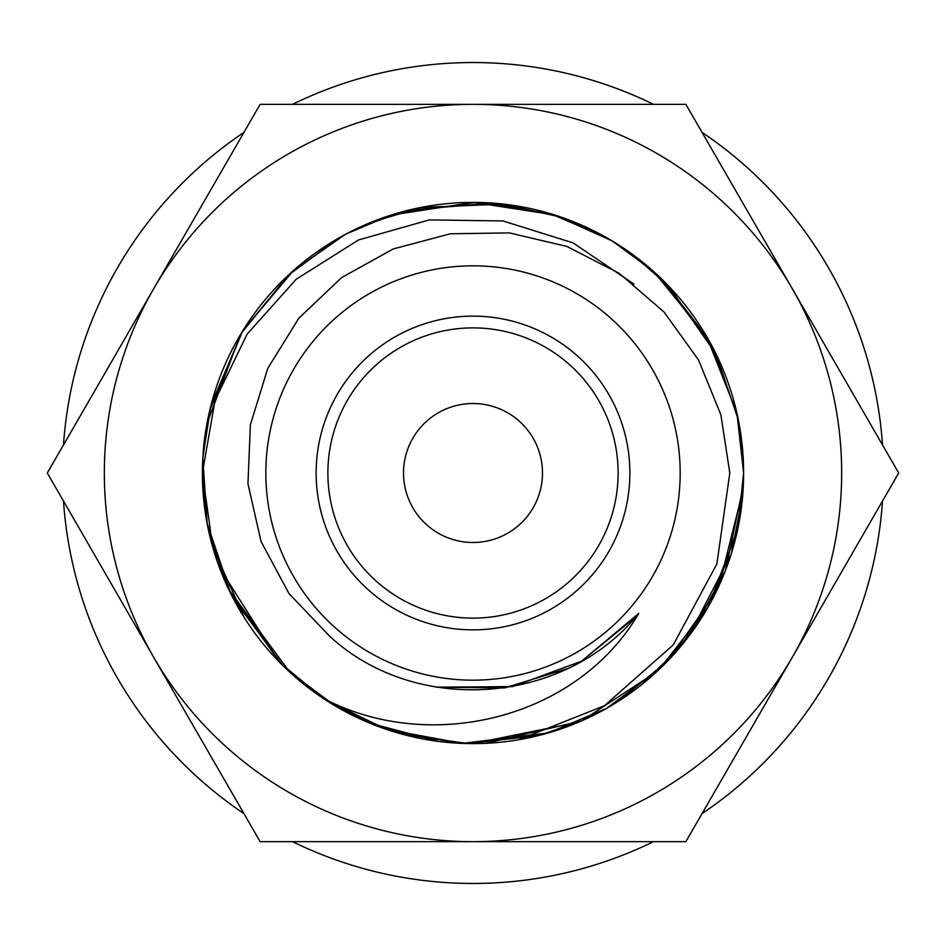 <?xml version="1.0" encoding="UTF-8"?>
<svg xmlns="http://www.w3.org/2000/svg" width="946" height="946" viewBox="0 0 946 946"><rect width="100%" height="100%" fill="white"/><g stroke="black" fill="none" stroke-linecap="round" stroke-linejoin="round"><path stroke-width="1.42" d="M204.537 507.068L202.385 473A270.615 270.615 0 0 0 322.338 697.805C429.2 754.837 577.036 719.197 638.739 613.446C564.715 705.255 416.122 715.956 329.787 636.351L288.944 593.509L261.072 541.561L247.958 483.879L250.383 424.825L267.753 368.384L298.806 318.258L341.612 277.58L393.3 248.94L450.343 233.78L509.326 232.905L566.855 246.409L619.346 273.441L664.033 312.026L698.515 359.953L720.852 414.667L729.804 473L716.843 564.029L673.233 644.912L604.388 705.751L518.822 739.713A270.615 270.615 0 0 1 322.338 697.805L280.749 663.453L231.167 594.466L207.032 522.984L202.716 459.46L209.492 411.262L242.661 330.958L293.473 270.509L345.55 234.265L390.426 215.25L473.497 202.385L554.356 214.896L612.145 240.899L653.745 271.573L706.65 336.457L736.922 413.177L743.615 472.976L737.584 529.831L708.187 606.871L659.173 669.401L606.516 708.388L548.266 732.961L462.275 743.402L386.098 729.283L324.963 699.532M322.338 697.805L280.04 662.732L229.961 592.019L207.15 523.576L202.811 457.852M202.882 456.575L211.112 404.758L242.448 331.301L289.37 274.21L340.607 236.985M353.698 230.103L394.872 213.867L476.323 202.409L551.199 213.926L608.313 238.64M612.902 241.348L619.583 245.522M623.922 248.372L660.757 278.112L711.818 345.728L737.667 416.536L743.615 472.965L738.59 524.9L715.342 593.426L667.959 660.686L619.086 700.797M590.6 716.737L579.07 721.964M578.656 722.141L472.48 743.615M438.814 741.451L369.413 723.004M318.577 695.239L283.883 666.563M283.173 665.878L233.142 598.31M227.336 586.496L208.664 530.942M203.425 449.196L203.757 445.732M203.78 445.519L206.725 424.742M206.867 423.95L240.45 334.612M241.041 333.619L288.234 275.274L337.698 238.64M362.495 225.976L408.613 210.13L492.369 203.083L556.768 215.676L610.336 239.823M616.496 243.56L655.779 273.406L708.187 339.129L737.147 414.171L743.615 473L737.171 414.289L708.329 339.389M743.083 490.016L719.126 585.503L680.836 646.307L643.126 683.45M580.347 721.408L539.031 735.468L468.187 743.58L403.552 734.557L356.086 717.056M335.854 706.295L289.795 672.192L228.696 589.405L208.427 529.902M203.567 498.258L202.397 476.039M370.335 222.617L420.946 207.434L503.686 204.123L561.818 217.367L612.925 241.36M630.332 252.819L662.779 280.063L707.218 337.45M742.492 497.667L731.199 554.12L688.747 636.362M459.07 743.26L391.159 730.939L337.687 707.36M319.074 695.57L279.661 662.342M279.011 661.692L219.567 567.896M632.165 254.143L668.763 286.153L716.276 354.466L738.377 419.989L743.615 473M743.32 485.771L725.487 570.462L692.567 631.183L656.559 671.849L581.684 720.84L485.795 743.32M680.186 473A207.186 207.186 0 0 1 369.413 652.421A207.186 207.186 0 0 1 369.413 293.579A207.186 207.186 0 0 1 680.186 473M629.882 473A156.882 156.882 0 0 1 394.565 608.857A156.882 156.882 0 0 1 394.565 337.143A156.882 156.882 0 0 1 629.882 473M618.116 473A145.116 145.116 0 0 0 400.442 347.324A145.116 145.116 0 0 0 400.442 598.676A145.116 145.116 0 0 0 618.116 473M542.484 473A69.484 69.484 0 0 1 438.258 533.177A69.484 69.484 0 0 1 438.258 412.823A69.484 69.484 0 0 1 542.484 473M638.739 613.446L581.624 661.136L512.484 686.619L436.484 687.151L512.484 686.619L581.624 661.136L638.739 613.446L581.624 661.136L512.862 686.548L437.229 687.269L504.596 687.931L567.588 668.562L504.596 687.931L437.229 687.269L504.596 687.931L567.588 668.562L504.596 687.931L437.229 687.269L504.596 687.931L567.588 668.562M635.842 616.792L581.624 661.136L512.484 686.619L436.484 687.151L512.484 686.619L581.624 661.136L635.842 616.792L581.624 661.136L512.484 686.619L436.484 687.151M63.488 501.049A410.469 410.469 0 0 0 243.962 813.619M292.539 841.668A410.469 410.469 0 0 0 653.461 841.668M702.038 813.619A410.469 410.469 0 0 0 882.512 501.049M882.512 444.951A410.469 410.469 0 0 0 702.038 132.381M653.461 104.332A410.469 410.469 0 0 0 292.539 104.332M243.962 132.381A410.469 410.469 0 0 0 63.488 444.951M202.633 461.293A270.615 270.615 0 0 0 202.385 473L215.049 400.312L247.095 334.175L296.193 279.247L358.522 239.953L429.307 219.91L502.905 220.938L573.075 242.886L633.997 284.119M202.385 473L212.744 547.143L244.423 617.868M518.822 739.713A270.615 270.615 0 0 0 742.539 448.865A270.615 270.615 0 0 0 470.718 202.397A270.615 270.615 0 0 0 203.094 453.43M792.275 657.328A368.668 368.668 0 0 0 473 104.332A368.668 368.668 0 0 0 153.725 657.328A368.668 368.668 0 0 0 792.275 657.328L898.7 473L685.85 104.332L260.15 104.332L47.3 473L260.15 841.668L685.85 841.668L792.275 657.328"/></g></svg>
